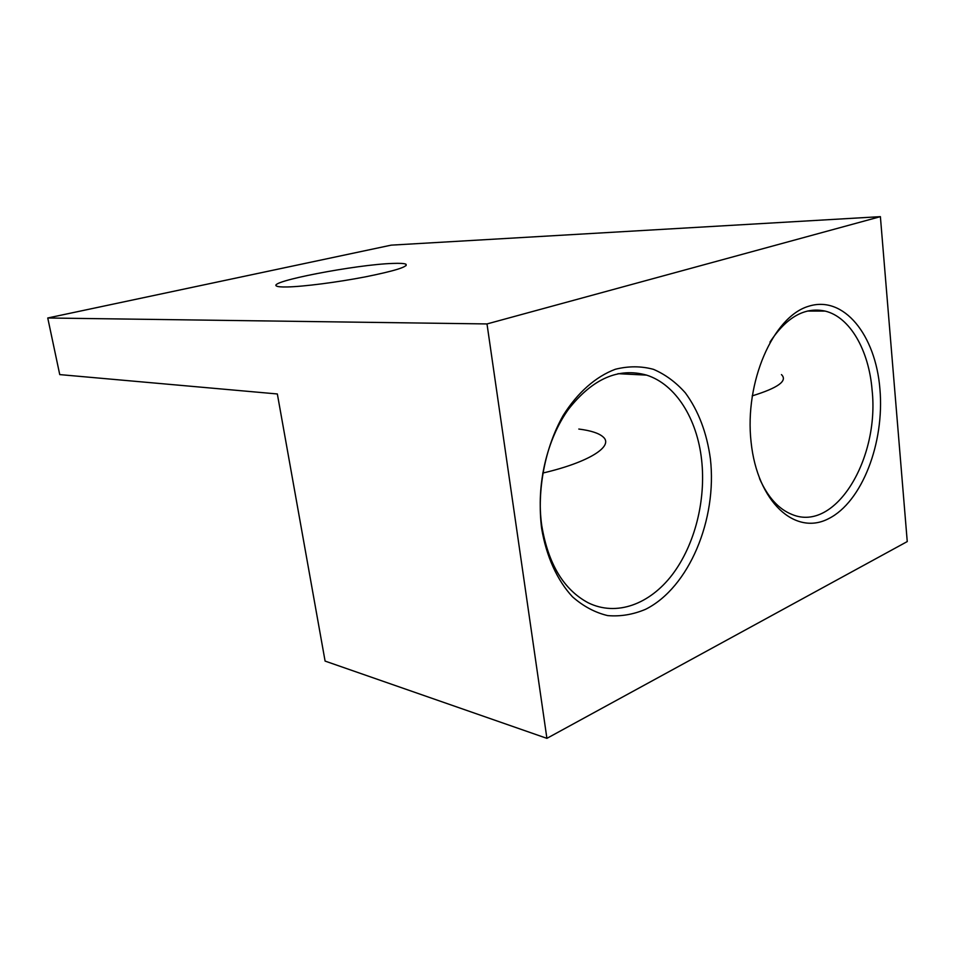 <?xml version="1.0" encoding="UTF-8"?>
<svg xmlns="http://www.w3.org/2000/svg" width="955" height="955" viewBox="0 0 955 955"><rect width="100%" height="100%" fill="white"/><g stroke="black" fill="none" stroke-linecap="round" stroke-linejoin="round"><path stroke-width="1.43" d="M287.085 286.966C303.356 286.643 337.533 282.262 365.419 276.855C394.952 270.886 408.442 266.66 405.887 264.177C404.144 263.401 399.739 263.15 392.648 263.437C356.537 264.487 266.827 281.689 276.58 286.058C277.869 286.775 281.367 287.073 287.085 286.966M879.925 389.055C875.663 335.086 843.766 294.88 808.443 306.316C773.037 316.809 744.351 382.143 751.084 442.058C757.303 502.151 795.264 536.161 828.582 518.672C862.043 502.044 884.64 442.905 879.925 389.055M759.559 478.622C767.856 497.292 778.743 509.266 792.22 514.554C835.434 532.568 879.674 458.687 872.094 390.058C868.919 350.354 850.057 317.036 825.144 311.091C804.922 306.722 786.526 317.06 769.969 342.117M710.389 458.806C706.831 432.806 698.487 410.829 685.356 392.875C675.961 382.287 665.337 374.444 653.495 369.346C641.163 366.016 628.462 365.992 615.378 369.251C595.872 376.533 577.548 392.541 563.14 415.521C544.971 447.608 536.829 489.831 541.604 528.234C546.308 556.455 557.219 580.377 572.511 596.827C583.35 606.341 595.072 612.597 607.667 615.593C620.452 616.679 633.081 614.578 645.556 609.314C689.116 587.6 717.348 519.257 710.389 458.806M701.615 459.892C697.15 418.875 675.806 384.364 646.607 375.124C618.601 367.269 592.589 378.634 568.535 409.206C546.821 439.3 536.077 485.224 541.724 525.381C548.146 563.892 563.653 589.701 588.244 602.82C616.488 616.703 649.663 604.336 672.272 574.695C694.87 544.899 706.115 500.157 701.615 459.892M47.75 317.991L391.168 245.149L880.391 216.654L487.002 323.936L47.75 317.991L59.747 374.599L277.344 393.961L325.094 661.087L546.905 738.346L487.002 323.936M880.391 216.654L907.25 541.569L546.905 738.346M578.802 429.046C590.894 430.574 599.024 433.236 603.19 436.996C614.005 446.152 589.223 462.256 542.703 473.083M781.453 374.599C787.899 380.794 778.146 387.885 752.182 395.883M405.887 264.177L406.102 265.621M807.429 311.055L825.144 311.091M617.981 373.68L646.607 375.124"/></g></svg>
